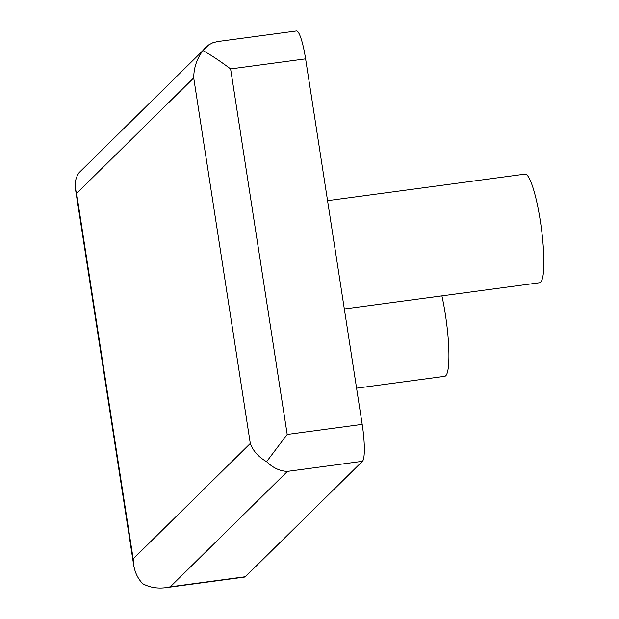 <?xml version="1.0" encoding="UTF-8"?>
<svg xmlns="http://www.w3.org/2000/svg" width="619" height="619" viewBox="0 0 619 619"><rect width="100%" height="100%" fill="white"/><g stroke="black" fill="none" stroke-linecap="round" stroke-linejoin="round"><path stroke-width="0.93" d="M133.658 564.899L75.425 188.772C74.566 182.829 75.797 177.444 79.116 172.608L208.603 44.955L212.866 42.734L217.563 41.55L296.486 30.95A32.877 5.37 82.3 0 1 305.608 58.851L362.192 424.363A32.877 5.37 -97.7 0 1 362.44 461.302L245.317 576.746A32.877 5.37 82.3 0 1 244.698 577.07L165.776 587.679C157.265 588.739 149.589 587.431 142.765 583.732C137.929 578.773 134.888 572.49 133.658 564.899L133.178 558.887L76.594 193.368L193.716 77.924L250.3 443.444L133.178 558.887M441.896 295.859A54.789 8.952 82.3 0 1 445.726 375.779A54.789 8.952 82.3 0 1 444.697 376.329L356.59 388.167M362.44 461.302L287.44 471.376L170.31 586.82L165.776 587.679M327.567 200.657L525.074 174.117A54.789 8.952 82.3 0 1 540.774 223.916A54.789 8.952 82.3 0 1 540.689 282.171A54.789 8.952 82.3 0 1 539.66 282.728L344.334 308.966M287.44 471.376C279.904 471.129 272.956 467.894 266.603 461.673L287.193 434.445L230.608 68.926L305.608 58.851M205.601 47.423L202.955 50.549C211.187 55.161 220.403 61.289 230.608 68.926M202.955 50.549C196.873 58.65 193.793 67.773 193.716 77.924M75.425 188.772L76.594 193.368M266.603 461.673C258.549 457.062 253.117 450.988 250.3 443.444M170.31 586.82L245.317 576.746M362.192 424.363L287.193 434.445"/></g></svg>

